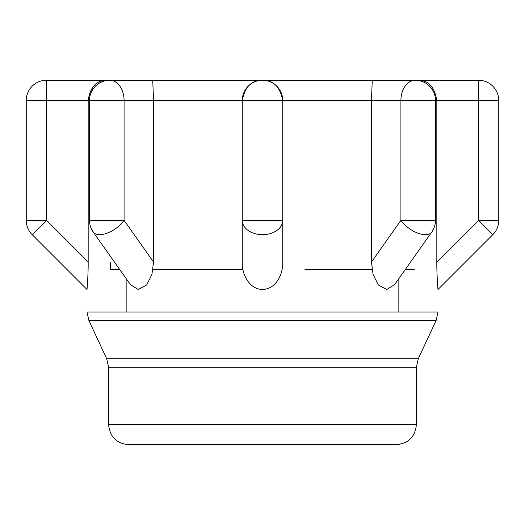 <?xml version="1.0" encoding="UTF-8"?>
<svg xmlns="http://www.w3.org/2000/svg" width="525" height="525" viewBox="0 0 525 525"><rect width="100%" height="100%" fill="white"/><g stroke="black" fill="none" stroke-linecap="round" stroke-linejoin="round"><path stroke-width="0.79" d="M304.868 269.253L371.969 269.253M110.978 262.369L110.624 262.769L110.624 269.253L119.536 269.253L126.151 278.611L126.151 312.007M414.376 269.253L405.464 269.253M242.898 269.253L153.037 269.253M396.152 444.747L128.848 444.747C116.55 443.546 109.797 436.8 108.603 424.502L416.397 424.502C415.203 436.8 408.45 443.546 396.152 444.747M262.5 312.007L438.001 312.007L436.098 320.572L88.902 320.572L86.999 312.007L262.5 312.007M498.75 220.362L478.498 220.362L478.498 100.498L498.75 100.498L498.75 220.362A20.252 20.252 0 0 1 492.817 234.682L478.498 220.362L436.826 262.034C436.715 274.089 437.902 289.026 438.001 289.498C437.902 289.078 436.721 274.129 436.826 262.034C436.715 274.089 437.902 289.026 438.001 289.498C437.902 289.078 436.721 274.129 436.826 262.034L436.826 100.498L371.451 100.498L372.277 80.253L152.722 80.253L478.498 80.253L478.498 100.498L436.826 100.498C434.588 86.769 428.229 80.017 417.749 80.253M105.092 80.364C95.635 81.119 89.998 87.832 88.174 100.498C90.412 86.769 96.771 80.017 107.251 80.253L152.722 80.253L153.549 100.498L153.549 262.034L151.922 274.477L146.672 284.963L138.219 289.498L130.41 284.635L93.233 232.057L113.597 260.853M371.451 262.034L400.916 220.362L400.916 100.498A20.252 14.319 -90 0 1 415.236 80.253A20.252 20.252 0 0 1 435.488 100.498L435.488 220.362L400.916 220.362A20.252 10.126 -144.7 0 0 417.644 233.08A20.252 10.126 -144.7 0 0 431.767 232.057L394.59 284.635L386.767 289.498L378.341 284.983L373.085 274.496L371.451 262.034L371.451 100.498L282.752 100.498C280.042 86.769 273.289 80.017 262.5 80.253A20.252 20.252 0 0 1 282.752 100.498L282.752 220.362A20.252 14.319 180 0 1 262.5 234.682A20.252 14.319 180 0 1 242.248 220.362L242.248 100.498A20.252 20.252 0 0 1 262.5 80.253A20.252 20.252 0 0 0 244.348 91.527M282.752 100.498L242.248 100.498C244.965 86.717 251.711 79.971 262.5 80.253M242.248 262.034L242.248 220.362L282.752 220.362L282.752 262.034C283.159 274.089 276.163 289.026 262.513 289.498C248.902 289.078 241.835 274.129 242.248 262.034M152.722 80.253L109.764 80.253A20.252 14.319 90 0 1 124.084 100.498L124.084 220.362A20.252 10.126 144.7 0 1 107.356 233.08A20.252 10.126 144.7 0 1 93.233 232.057A20.252 20.252 0 0 1 89.513 220.362L124.084 220.362L153.549 262.034M282.752 220.362L282.752 262.034M242.248 100.498L88.174 100.498L88.174 262.034C88.285 274.089 87.097 289.026 86.999 289.498C87.097 289.078 88.279 274.129 88.174 262.034L46.502 220.362L32.182 234.682L86.999 289.498M416.397 424.502L416.397 367.277L108.603 367.277L108.603 424.502M108.603 367.277L106.7 358.713L418.3 358.713L436.098 320.572M88.174 100.498L26.25 100.498A20.252 20.252 0 0 1 46.502 80.253L46.502 220.362L26.25 220.362A20.252 20.252 0 0 0 32.182 234.682M398.849 278.611L398.849 312.007M416.397 367.277L418.3 358.713M106.7 358.713L88.902 320.572M372.277 80.253L415.236 80.253M498.75 100.498A20.252 20.252 0 0 0 478.498 80.253M109.764 80.253A20.252 20.252 0 0 0 89.513 100.498L89.513 220.362L89.513 100.498M431.767 232.057A20.252 20.252 0 0 0 435.488 220.362M492.817 234.682L438.001 289.498M26.25 100.498L26.25 220.362M46.502 80.253L107.251 80.253"/></g></svg>
